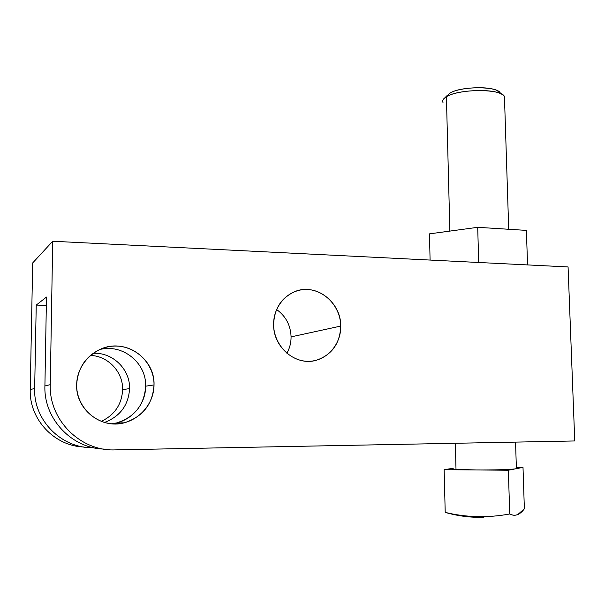 <?xml version="1.0" encoding="UTF-8"?>
<svg xmlns="http://www.w3.org/2000/svg" width="605" height="605" viewBox="0 0 605 605"><rect width="100%" height="100%" fill="white"/><g stroke="black" fill="none" stroke-linecap="round" stroke-linejoin="round"><path stroke-width="0.91" d="M515.551 442.111L516.398 468.641L516.39 468.247L515.883 468.762L523.007 467.378L516.36 467.325L523.007 467.378L524.369 508.79L523.007 467.378L515.883 468.762C512.42 469.533 493.007 470.123 475.87 469.956L456.004 469.344C451.829 469.011 450.899 468.648 453.213 468.27M516.398 468.641L508.359 470.229L509.728 513.985C487.827 518.024 466.319 517.494 445.204 512.397C458.068 516.088 470.97 517.714 483.902 517.283C470.97 517.714 458.068 516.088 445.204 512.397C466.319 517.494 487.827 518.024 509.728 513.985L508.359 470.229L444.153 469.692L445.204 512.397L450.899 513.66L445.204 512.397L444.153 469.692L452.275 468.414L444.153 469.692L508.359 470.229L515.883 468.762C512.42 469.533 493.007 470.123 475.87 469.956L456.004 469.344C452.57 469.072 451.33 468.784 452.275 468.467M455.338 443.283L456.004 469.344L455.338 443.283M442.989 102.502C442.021 100.611 443.162 98.691 446.407 96.747L449.87 231.087L446.407 96.747C458.635 88.655 501.855 88.549 504.449 96.581L504.525 99.031C505.341 97.072 504.147 95.325 500.932 93.775C490.473 88.247 456.563 90.145 446.407 96.747L449.961 93.14C458.817 87.377 488.008 85.736 497.106 90.546L500.282 93.223M574.75 440.962L115.192 449.886C80.624 451.451 48.854 420.112 50.26 384.667C48.854 420.112 80.624 451.451 115.192 449.886L574.75 440.962L568.072 266.941L574.75 440.962M46.479 297.055L44.906 385.975C43.658 418.72 71.617 448.26 103.705 449.069C71.617 448.26 43.658 418.72 44.906 385.975L50.26 384.667L52.711 241.251L568.072 266.941L52.711 241.251L32.685 262.948L30.25 389.567L34.666 388.486L36.232 305.094L46.328 305.381L36.232 305.094L46.479 297.055L44.906 385.975L50.26 384.667L52.711 241.251L32.685 262.948L30.25 389.567L34.666 388.486C33.358 420.445 61.892 448.774 93.344 447.685C61.892 448.774 33.358 420.445 34.666 388.486L36.232 305.094L46.479 297.055M116.576 422.933C134.665 417.208 144.353 404.957 145.654 386.187L154.025 384.924L145.654 386.187C146.501 362.758 122.331 343.33 99.432 349.622C122.331 343.33 146.501 362.758 145.654 386.187C145.858 404.79 130.491 422.093 111.675 423.78L116.576 422.933L124.131 422.834C142.742 416.928 152.71 404.291 154.025 384.924C154.283 364.407 136.836 346.272 116.243 346.052C95.666 345.531 76.835 363.567 76.669 384.727C76.2 405.887 94.66 424.355 115.457 423.923C136.254 423.81 154.063 405.441 154.025 384.924C155.069 358.78 125.976 338.293 101.549 348.722C86.091 355.619 77.795 367.628 76.669 384.727C75.602 409.252 100.944 429.278 124.131 422.834M129.583 388.599C130.173 369.239 112.643 352.102 93.094 353.312C112.643 352.102 130.173 369.239 129.583 388.599L122.626 389.643C123.125 372.022 108.242 356.043 90.44 355.392C108.242 356.043 123.125 372.022 122.626 389.643L129.583 388.599C128.532 405.161 120.168 416.444 104.483 422.441C120.168 416.444 128.532 405.161 129.583 388.599M83.671 446.982C54.367 446.044 29.078 419.242 30.25 389.567C29.078 419.242 54.367 446.044 83.671 446.982M101.307 421.383C114.738 414.901 121.839 404.329 122.626 389.643C121.839 404.329 114.738 414.901 101.307 421.383M291.081 336.879C290.634 325.271 285.802 316.15 276.591 309.518C285.802 316.15 290.634 325.271 291.081 336.879L340.751 326.072C340.6 307.136 325.097 290.067 307.219 289.508C289.334 288.661 273.354 304.958 273.611 324.446C273.589 343.935 289.924 361.291 307.953 361.306C325.997 361.608 341.152 345.009 340.751 326.072C341.159 302.326 316.256 282.966 295.353 291.383C281.575 297.274 274.33 308.293 273.611 324.446C273.112 347.353 296.095 366.388 316.249 360.285C331.842 354.954 340.01 343.549 340.751 326.072L291.081 336.879C291.096 342.763 289.704 348.23 286.891 353.267C289.704 348.23 291.096 342.763 291.081 336.879M526.38 230.392L527.56 264.922L526.38 230.392L477.7 227.314L478.714 262.487L477.7 227.314L429.474 233.863L430.087 260.067L429.474 233.863L477.7 227.314L526.38 230.392M447.224 95.446L443.276 99.379M449.961 93.14C461.018 85.804 499.753 86.129 500.388 93.533M509.728 513.985C515.014 516.67 519.899 514.931 524.369 508.79L517.827 514.522C515.218 515.649 512.518 515.475 509.728 513.985M508.714 229.272L504.449 96.581M500.932 93.775L497.106 90.546"/></g></svg>
